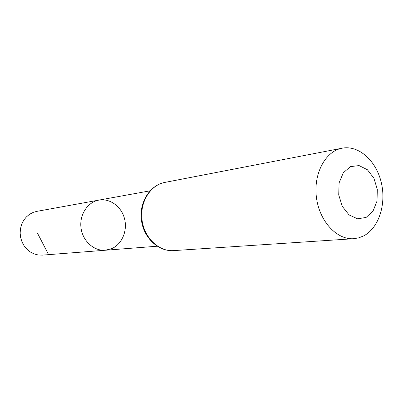 <?xml version="1.0" encoding="UTF-8"?>
<svg xmlns="http://www.w3.org/2000/svg" width="403" height="403" viewBox="0 0 403 403"><rect width="100%" height="100%" fill="white"/><g stroke="black" fill="none" stroke-linecap="round" stroke-linejoin="round"><path stroke-width="0.6" d="M105.359 250.238C93.959 251.24 82.635 241.024 81.013 227.902C79.25 214.799 87.607 202.034 98.891 200.11C109.938 198.075 121.409 206.512 124.507 218.607C127.721 230.672 122.044 244.213 111.691 248.661L105.359 250.238C93.959 251.24 82.635 241.024 81.013 227.902C79.25 214.799 87.607 202.034 98.891 200.11L36.713 211.384L33.308 212.341L29.595 214.26L26.331 216.97L23.651 220.365L21.676 224.305L20.493 228.622L20.15 233.136L20.669 237.649L22.029 241.966L24.165 245.911L26.986 249.311L30.371 252.026L34.169 253.94L38.22 254.988L42.355 255.124L157.14 246.228M366.141 217.413L357.582 218.824L349.053 214.91L342.298 206.371L338.727 194.901L339.099 182.871L343.316 172.761L350.479 166.61L359.088 165.583L367.435 169.764L373.913 178.262L377.314 189.405L377.012 201.077L373.047 211.061L366.141 217.413M363.622 235.921L358.831 237.83L353.799 238.702C336.888 240.067 319.413 221.328 316.441 197.515C313.267 173.733 325.417 151.17 342.117 148.193C358.7 144.959 376.085 160.626 381.233 182.302C386.548 203.918 378.891 228.022 363.622 235.921M48.128 253.729L37.65 233.498M173.577 250.616C158.908 251.754 144.234 237.83 142.027 220.028C139.645 202.246 150.299 185.053 164.777 182.428C149.82 185.179 139.025 202.462 141.408 220.103C143.584 237.775 158.409 251.754 173.577 250.616L353.799 238.702M149.997 190.846L98.891 200.11M342.117 148.193L164.777 182.428"/></g></svg>

